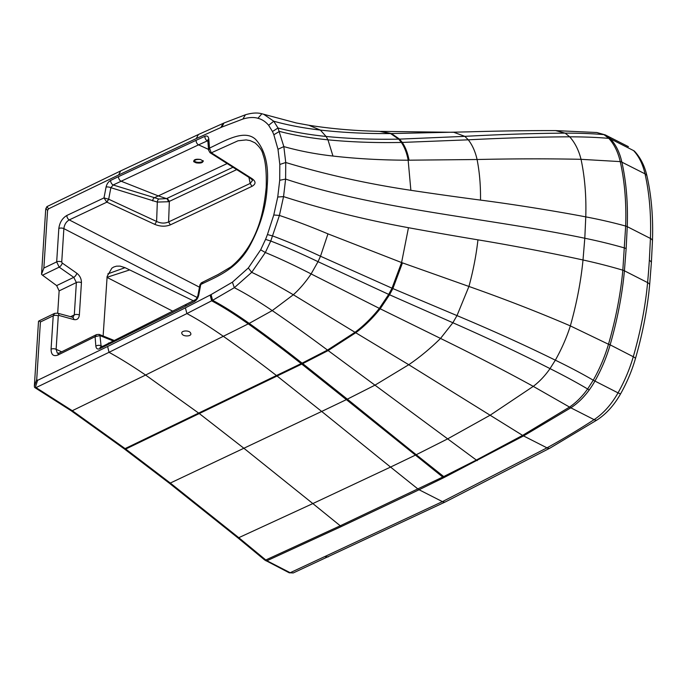 <?xml version="1.0" encoding="UTF-8"?>
<svg xmlns="http://www.w3.org/2000/svg" width="687" height="687" viewBox="0 0 687 687"><rect width="100%" height="100%" fill="white"/><g stroke="black" fill="none" stroke-linecap="round" stroke-linejoin="round"><path stroke-width="1.03" d="M203.318 161.23L200.544 159.487C196.139 159.186 194.112 159.985 194.473 161.883L194.232 161.273M203.206 160.827A4.543 1.924 -0.2 0 1 199.024 162.355A4.543 1.924 -0.2 0 1 194.464 161.067A4.543 1.924 -0.2 0 1 194.335 160.861M635.389 358.743C631.868 370.86 626.922 382.59 620.55 393.926L618.034 392.87C624.577 381.208 629.661 369.168 633.277 356.742L610.142 344.848C617.433 319.515 622.199 294.835 624.414 270.807L647.601 282.597A6.355 2.971 -174.7 0 1 649.627 285.062L648.846 292.645C646.364 314.234 641.881 336.269 635.389 358.743A6.355 1.649 -163.9 0 0 633.277 356.742A285.99 163.626 -63.1 0 0 647.601 282.597A680.954 389.606 -63.1 0 0 649.344 260.364A6.355 3.134 3.7 0 1 651.362 262.863L652.461 240.965A6.355 3.289 -178 0 0 650.434 238.449L649.344 260.364M608.484 344.256L570.347 325.896C538.436 312.199 504.636 299.051 468.929 286.453C473.24 270.592 476.246 255.049 477.946 239.84A2090.85 978.537 -174.7 0 1 408.464 227.706C364.642 219.66 323.002 209.303 283.551 196.611L279.411 215.443L270.755 241.043L265.337 252.515L251.7 272.344L234.327 287.698L212.601 300.322L186.898 313.581L109.027 352.319L36.05 387.605L34.376 386.979L35.243 387.726L37.57 380.34L107.619 346.506L109.027 352.319C120.088 358.374 132.273 365.948 145.601 375.042L199.29 413.548L243.954 448.319L312.843 503.571L238.775 537.681L170.299 483.055A2.722 1.271 127.7 0 1 169.2 483.09L237.711 537.706L264.727 560.017L289.133 572.752A2.722 1.572 117.2 0 0 290.18 572.718L442.419 501.63L546.972 447.847A862.486 493.472 -63.1 0 0 594.1 419.645C603.341 413.531 611.318 404.609 618.034 392.87L593.25 380.203C599.794 368.55 604.878 356.562 608.484 344.256A6.355 1.64 -164 0 1 610.108 344.968C606.604 357.206 601.546 369.245 594.925 381.087L593.25 380.203C582.207 373.771 569.575 367.098 555.345 360.177C561.691 348.859 566.698 337.429 570.347 325.896C576.702 303.319 580.919 281.352 583.005 259.987L584.8 238.243A298.407 147.07 3.7 0 1 624.577 247.973A6.355 3.134 3.7 0 1 626.149 248.574L624.414 270.807A6.355 2.971 -174.8 0 0 622.834 270.189L625.668 226.057A298.785 154.463 -178 0 0 585.771 216.877L584.8 238.243C485.692 217.513 378.494 209.913 285.612 179.092L283.551 196.611L277.737 197.014L279.712 180.286L279.824 164.459L277.995 149.277L273.838 134.772A130.556 74.694 -63.1 0 0 272.473 131.518L268.66 125.292C265.577 121.659 262.005 119.323 257.926 118.284C253.838 117.039 248.823 117.288 242.897 119.031L221.832 127.086L196.267 138.585L118.628 174.979L48.588 208.805L46.871 206.65L120.672 170.917L198.397 134.515L223.988 122.999L245.431 114.772C251.906 112.84 257.385 112.513 261.884 113.776L296.295 122.964L308.815 125.249C331.125 128.77 354.621 130.805 379.301 131.337L379.679 131.354M620.55 393.926C614.212 405.081 606.475 413.703 597.329 419.791L550.158 448.018A6.355 3.993 -118.8 0 1 546.972 447.847L523.537 435.927L570.725 407.863A6.355 3.693 -122.7 0 1 569.523 407.073L569.617 407.013C576.178 402.556 582.181 396.545 587.634 388.988L593.233 380.237M550.158 448.018L445.537 501.836A6.355 4.174 -115.6 0 1 442.419 501.63L419.061 489.754L443.742 477.688A2729.94 1510.55 -61.2 0 0 444.704 477.207L523.537 435.927A6.355 3.985 -118.7 0 1 522.635 435.36L569.523 407.073L533.267 386.369C539.544 381.577 545.135 375.66 550.021 368.618L555.345 360.177C525.873 345.63 493.094 330.765 456.992 315.599L468.929 286.453L401.586 262.554L408.464 227.706M444.704 477.207A6.355 4.139 -116.5 0 1 443.708 476.563L476.349 460.058L522.635 435.36M445.537 501.836L293.246 572.949L290.18 572.718L266.934 560.755A6.355 4.182 -115 0 1 265.792 559.982L340.245 525.787L442.737 477.044A2709.537 1543.715 -62.6 0 0 443.708 476.563L416.219 454.725L447.477 438.967L490.363 415.077L533.267 386.369C505.872 371.289 474.957 355.299 440.53 338.425L452.862 322.744L456.992 315.599L392.87 288.566L402.47 262.863M202.845 282.855L201.111 283.027L200.759 284.504C215.898 276.921 235.186 270.429 248.72 247.724C260.184 227.191 266.333 206.735 267.166 186.349A3.633 1.786 3.7 0 0 266.195 187.465C264.607 204.022 261.687 217.762 257.436 228.677C251.322 244.701 242.485 257.436 230.926 266.882L218.14 274.499L201.291 282.855M266.994 188.685A3.633 1.786 3.7 0 1 266.195 187.465C266.65 172.154 265.577 161.162 262.984 154.498C262.262 150.659 259.583 146.76 254.946 142.81L250.111 140.603L246.161 139.916L238.003 140.792L211.356 152.806L252.035 178.646C256.028 181.497 256.002 184.064 251.949 186.357L250.188 183.42L168.598 221.935C164.82 223.593 160.827 223.438 156.61 221.472L108.675 199.213L104.003 197.908L106.064 187.079A3.633 1.348 10.8 0 1 110.865 187.688L113.175 184.975L198.56 144.854A5216.735 3087.842 114.5 0 1 207.345 140.878L207.835 140.689M99.229 334.432L99.959 335.608L101.152 346.626M113.037 340.881L99.959 335.608M54.608 313.375L53.217 315.797L51.07 349.176C51.147 354.75 53.44 356.699 57.94 355.033A3.633 2.362 -116.3 0 1 58.988 353.127L96.532 334.586L95.089 336.69L95.845 346.154A3.633 2.181 -4.6 0 1 100.723 345.664L101.959 346.239M51.07 349.176A3.633 1.786 3.7 0 1 56.128 349.305L57.279 353.066L58.988 353.127M264.727 560.017A2.722 1.185 130 0 0 265.792 559.982L238.775 537.681A2.722 1.211 129.3 0 1 237.711 537.706M34.35 386.137L36.712 379.576L40.404 321.988L39.185 320.82L38.515 321.258L34.35 386.137M70.478 316.75L74.299 314.904A3.633 1.786 3.7 0 1 79.357 315.024L81.435 282.683C81.444 278.828 79.907 275.676 76.824 273.237A3.633 1.675 -55.1 0 1 73.767 277.342L76.377 282.555L74.299 314.904L72.908 317.325L57.45 313.143L54.565 313.392L39.185 320.82M199.934 284.753L200.759 284.504L198.758 295.049A3.633 1.348 -169.2 0 0 197.847 295.719L199.934 284.753L201.42 282.795M96.532 334.586L99.126 334.389L99.916 335.591L95.089 336.69L57.94 355.033M36.712 379.576L37.57 380.34M57.45 313.143A3.633 2.293 105.5 0 1 58.884 315.419L58.275 315.917L56.128 349.305L61.65 351.804M72.418 317.291A3.633 2.293 105.5 0 1 73.853 319.558L58.884 315.419M95.845 346.154C96.24 348.738 97.58 349.571 99.847 348.661L185.473 306.162A5221.398 2987.402 -63.1 0 0 194.292 301.636A3.633 2.336 -117.2 0 1 195.288 299.755L101.539 346.892M99.847 348.661A3.633 2.379 -115.8 0 1 100.92 346.737M277.737 197.023L273.778 214.988L267.432 234.559A130.556 74.694 116.9 0 1 265.543 239.394L260.665 249.819L248.316 267.982L232.421 282.159L211.072 294.594L185.396 307.836L107.619 346.506M273.778 214.988L279.411 215.443C294.869 220.613 311.056 226.753 327.965 233.863L401.586 262.554L392.011 288.197L392.87 288.566L389.555 294.775L452.862 322.744C488.612 338.485 521.004 353.779 550.021 368.618C564.147 375.703 576.685 382.496 587.634 388.988A6.355 1.374 -143.9 0 0 589.266 389.924A54.462 32.04 -63.3 0 0 594.908 381.113L594.925 381.087M182.021 333.83C179.977 330.516 189.432 329.846 190.6 333.075C192.643 336.518 183.128 336.974 182.021 333.83M634.754 151.475A6.355 5.101 137.1 0 0 633.586 150.599L634.754 151.475C640.705 157.993 644.784 166.228 647.008 176.173A6.355 4.294 167.3 0 0 645.016 173.845A285.99 163.626 116.9 0 1 650.434 238.449L627.248 226.658L626.149 248.574M628.416 146.666L605.625 135.09A54.462 31.276 118.3 0 1 610.468 138.843L633.586 150.599C639.004 156.481 642.817 164.227 645.016 173.845L621.872 162.149C626.278 181.823 628.073 203.326 627.248 226.658A6.355 3.289 -177.9 0 0 625.668 226.057C626.467 202.751 624.663 181.265 620.241 161.608L581.039 159.324C548.295 158.62 513.644 158.688 477.079 159.513C479.56 172.094 480.702 185.619 480.505 200.097A2090.85 1080.891 -178 0 1 410.869 190.308C366.944 183.712 325.234 174.446 285.74 162.501L283.834 146.589L278.012 128.005L273.761 121.221L263.799 114.343M605.281 134.91L596.823 132.514L603.967 134.626L608.759 138.362A6.355 5.11 137.1 0 1 610.468 138.843A6.355 5.101 137.1 0 0 608.776 138.37C614.204 144.253 618.017 151.973 620.215 161.514L620.241 161.608A6.355 4.294 167.3 0 1 621.872 162.149M608.759 138.362L608.776 138.37C597.389 137.366 584.362 136.85 569.686 136.825C574.933 142.63 578.72 150.127 581.039 159.324C584.809 177.014 586.389 196.207 585.771 216.877C555.027 210.995 512.476 204.202 480.505 200.097M46.871 206.65L45.703 209.38L41.538 274.259A4.543 2.954 64.6 0 0 42.517 275.204L59.185 267.149L56.678 261.884L58.824 228.496A3.633 1.786 3.7 0 1 63.874 228.616C64.389 224.606 66.184 221.695 69.258 219.909L106.889 202.141A3.633 2.516 -113.9 0 1 106.717 202.047L104.003 197.908L66.897 215.435A3.633 2.396 64.7 0 0 69.258 219.909L199.47 287.183M251.949 186.357L170.367 224.864C165.464 226.762 160.269 226.598 154.781 224.374L156.61 221.472L157.323 202.072L110.865 187.688L108.675 199.213L106.717 202.047M154.781 224.374L106.889 202.141L108.718 199.239M170.367 224.864L168.598 221.935L169.354 201.368A9.18 3.332 -1.6 0 1 168.306 201.738L157.323 202.072A2.722 1.52 -76 0 1 158.8 199.024L113.175 184.975A3.633 2.379 64.3 0 1 110.65 180.432L118.516 176.636A3.633 2.379 64.3 0 0 121.041 181.179L158.276 195.898L154.18 197.856A2.722 1.511 -75.7 0 0 152.694 200.905M252.035 178.646L250.849 178.586L252.576 180.312L250.188 183.42L248.934 177.375M210.093 152.737L211.356 152.806A3.633 2.267 -116.7 0 1 211.201 152.712L209.518 148.091C224.623 141.075 244.28 128.761 255.667 139.427C265.148 149.843 268.986 165.481 267.166 186.349M48.588 208.805L47.566 210.471L43.865 268.067L41.538 274.259M42.517 275.204L56.66 285.603L59.134 290.884L57.699 313.212M103.127 335.995L107.138 276.406L111.852 268.17L113.819 266.977L116.55 266.152L120.139 266.135L125.034 267.664L193.296 300.777M106.966 277.368L172.815 311.228M236.68 169.62L169.354 201.368L167.216 198.285A6.518 2.593 -3.3 0 1 166.486 198.595L158.8 199.024M250.849 178.586L209.982 152.669L211.201 152.712M208.59 150.17L209.518 148.091L208.788 138.877A3.633 2.181 175.4 0 0 207.817 140.509L208.59 150.161L209.982 152.669M279.712 180.286L285.612 179.092L285.74 162.501L279.824 164.459M56.66 285.603L73.767 277.342L59.185 267.149A3.633 1.675 -55.1 0 0 62.242 263.052L61.736 262.005L63.874 228.616L197.212 297.514M118.516 176.636L196.121 140.303A5221.398 2987.402 116.9 0 1 204.906 136.318A3.633 2.422 65.7 0 0 207.345 140.878L207.878 141.187M277.995 149.277L283.834 146.589C299.343 150.968 315.719 154.12 332.963 156.052C357.085 158.791 382.152 160.165 408.155 160.191L477.079 159.513C475.292 151.587 472.355 145.026 468.285 139.822C505.469 137.932 539.269 136.928 569.686 136.825L565.143 133.141C579.716 133.141 592.658 133.63 603.967 134.626A6.355 5.204 118.2 0 1 605.625 135.09M203.077 160.638C203.206 162.733 200.896 163.463 196.139 162.845L194.473 161.883M200.544 159.487C195.872 158.817 193.605 159.556 193.725 161.694L196.139 162.845M597.329 419.791A6.355 3.71 -122.9 0 1 594.1 419.645L570.82 407.812C577.561 403.484 583.71 397.524 589.266 389.924M328.24 556.899L325.149 556.676M570.725 407.863L570.82 407.812A6.355 3.658 -122.2 0 1 569.617 407.013M265.886 560.79A2.722 1.572 117.2 0 0 266.934 560.755L341.362 526.534L419.061 489.754A6.355 4.174 -115.7 0 1 418.014 489.067L390.551 467.074L415.257 455.189A1939.599 1212.22 -70 0 0 416.219 454.725L347.339 399.164L375.059 385.106L408.756 364.72L522.592 435.386A6.355 3.985 -118.7 0 0 523.503 435.953M610.142 344.848A6.355 1.649 -163.9 0 0 608.519 344.135C615.827 318.82 620.601 294.173 622.834 270.189A298.785 139.839 -174.7 0 0 583.005 259.987C552.314 253.211 509.848 245.061 477.946 239.84M477.259 460.633A6.355 4.079 -117.5 0 1 476.349 460.058L328.137 350.568L355.746 332.757L408.756 364.72C419.757 357.249 430.345 348.481 440.53 338.425L380.177 308.781L389.555 294.775L388.705 294.397L392.011 288.197L320.503 256.234L327.965 233.863M443.742 477.688A6.355 4.139 -116.5 0 1 442.737 477.044L346.385 399.628A1204.208 727.507 -67.1 0 0 347.339 399.164L302.718 363.629L328.137 350.568L327.484 350.078L355.016 332.302L355.746 332.757C364.514 326.188 372.655 318.201 380.177 308.781L379.353 308.386L388.705 294.397L318.029 261.678L320.503 256.234C303.259 248.179 287.346 241.429 272.739 235.976L267.432 234.559M341.362 526.534A6.355 4.208 -115 0 1 340.245 525.787L312.843 503.571L390.551 467.074L321.679 411.444L346.385 399.628L301.765 364.093A937.678 536.487 -63.1 0 0 302.718 363.629L302.1 363.148L327.484 350.078C308.265 335.728 289.845 322.572 272.224 310.601L293.332 294.757L355.016 332.302C363.749 325.75 371.865 317.78 379.353 308.386L311.117 273.924C305.612 282.108 299.687 289.055 293.332 294.757C277.9 285.603 264.031 278.123 251.7 272.344L248.316 267.982M408.456 494.838L418.881 489.84M419.061 489.754A6.355 4.174 -115.7 0 1 418.014 489.067M185.396 307.836L186.898 313.581C197.555 319.24 209.75 326.849 223.49 336.424C240.544 348.378 258.2 361.414 276.457 375.531L321.679 411.444L170.299 483.055L125.704 449.058A2.722 1.305 126.6 0 1 124.587 449.1A2.722 1.305 126.6 0 1 124.562 449.083M210.128 295.084L211.648 300.82C222.279 306.445 234.473 314.131 248.247 323.869L145.601 375.042L72.29 410.706L125.086 448.602L301.146 363.603L301.765 364.093L125.704 449.058L123.969 448.645L169.2 483.09M36.05 387.605L72.29 410.706A2.722 1.357 124.9 0 1 71.165 410.749L123.969 448.645M40.404 321.988L53.217 315.797A3.633 1.786 3.7 0 1 58.275 315.917M194.292 301.636C196.534 300.313 198.019 298.124 198.758 295.049M185.473 306.162A3.633 2.336 -117.1 0 1 186.478 304.272M107.713 344.857A3.633 2.379 -115.8 0 1 108.786 342.933M211.072 294.594L212.601 300.322C223.232 305.947 235.426 313.641 249.201 323.388L272.224 310.601C257.994 300.975 245.371 293.34 234.327 287.698L232.421 282.159M260.665 249.819L265.337 252.515C279.197 258.235 294.457 265.371 311.117 273.924L318.029 261.678C300.94 253.469 285.182 246.59 270.755 241.043L265.543 239.394M248.247 323.869A1712.803 943.878 -60.7 0 0 249.201 323.388C266.178 335.454 283.808 348.713 302.1 363.148A942.779 539.278 -63 0 1 301.146 363.603C282.855 349.185 265.225 335.934 248.247 323.869M610.485 138.86C615.956 144.845 619.743 152.583 621.847 162.063A6.355 4.302 167.4 0 0 620.215 161.514M596.823 132.514L555.637 130.607L565.143 133.141C535.156 133.304 501.716 134.369 464.824 136.352L468.285 139.822L402.256 142.424C405.493 147.224 407.76 153.141 409.057 160.191M47.566 210.471L45.849 208.316M43.865 268.067L56.678 261.884A3.633 1.786 3.7 0 1 61.736 262.005M125.034 267.664L107.833 273.873M129.697 269.922L106.974 277.308M58.824 228.496C59.64 222.502 62.337 218.148 66.897 215.435M268.66 125.292L273.761 121.221C287.741 125.128 303.276 128.074 320.348 130.075C342.521 132.582 365.931 133.742 390.585 133.57L468.199 131.861L450.552 132.256L453.763 132.282L464.824 136.352L399.551 139.118L402.256 142.424L401.371 142.441C404.6 147.233 406.859 153.149 408.155 160.191L410.869 190.308M118.628 174.979L120.672 170.917M76.824 273.237L62.242 263.052M204.906 136.318C207.113 135.494 208.401 136.344 208.788 138.877M196.121 140.303A3.633 2.422 65.6 0 0 198.56 144.854L208.53 149.397M106.064 187.079C106.829 183.944 108.357 181.729 110.65 180.432M196.267 138.585L198.397 134.515M220.888 127.507L223.043 123.42M221.832 127.086L223.988 122.999M242.897 119.031L245.431 114.772M257.926 118.284L261.884 113.776M272.473 131.518L278.012 128.005C292.55 131.844 308.566 134.661 326.076 136.455L327.974 139.839L332.963 156.052M273.838 134.772L279.454 131.397C294.165 135.262 310.335 138.07 327.974 139.839C351.186 142.089 375.652 142.956 401.371 142.441L398.675 139.135L399.551 139.118L391.427 133.561L380.615 131.372L450.56 132.256M227.122 163.566L158.276 195.898L166.486 198.595A2.722 1.503 -110 0 1 168.306 201.738M232.953 167.267L167.216 198.285M379.301 131.337L390.585 133.57L398.675 139.135C373.23 139.616 349.022 138.731 326.076 136.455L320.348 130.075L308.815 125.249M59.134 290.884L76.377 282.555A3.633 1.786 3.7 0 1 81.435 282.683M79.357 315.024C78.885 318.656 77.047 320.168 73.853 319.558M649.627 285.062L651.362 262.863M293.246 572.949L289.133 572.752M99.126 334.389L114.033 340.391M34.805 387.58L71.165 410.749M197.847 295.719C197.023 298.046 196.164 299.395 195.288 299.755M647.008 176.173C651.13 194.507 652.994 214.353 652.598 235.727L652.461 240.965M555.637 130.607C528.14 130.539 498.994 130.951 468.199 131.861M208.281 140.766L207.817 140.509"/></g></svg>

